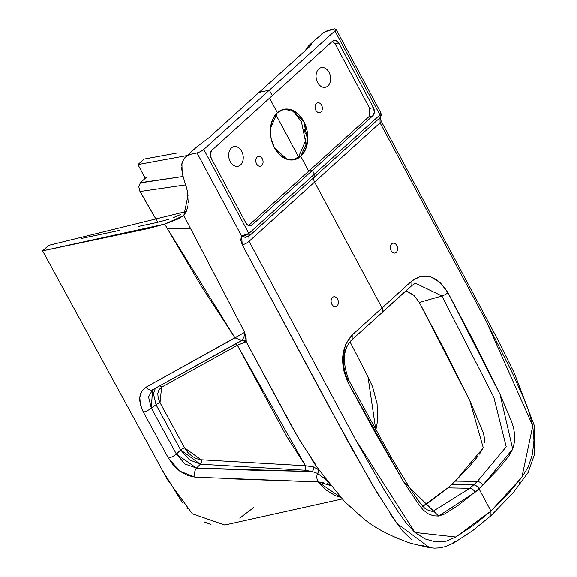 <?xml version="1.0" encoding="UTF-8"?>
<svg xmlns="http://www.w3.org/2000/svg" width="577" height="577" viewBox="0 0 577 577"><rect width="100%" height="100%" fill="white"/><g stroke="black" fill="none" stroke-linecap="round" stroke-linejoin="round"><path stroke-width="0.87" d="M186.393 211.47L48.684 245.369L42.604 250.865L164.697 224.114L183.847 215.582L188.073 195.264M186.299 186.371L186.126 185.787M183.58 177.954L182.202 173.158L181.921 163.5M184.921 157.672L197.435 146.32L202.224 142.764L196.685 147.056M190.403 154.376L197.125 152.963L200.594 151.636L203.782 149.493L269.344 90.185L259.102 92.385L208.78 137.903L202.224 142.764L208.78 137.903L309.423 46.867L311.566 43.852L308.623 45.799L305.139 50.74L308.623 45.799L311.566 43.852M81.407 238.467L119.143 230.49M138.026 226.53L156.879 222.52L168.729 219.31M173.201 217.731L180.76 214.485M48.684 245.369L42.604 250.865L44.523 254.378M136.655 423.186L139.144 427.745M149.263 446.288L155.574 457.849M161.358 468.603L182.62 502.964M187.071 508.395L187.46 508.842M204.294 521.933L211.009 524.522M239.743 518.103L253.541 507.659M139.302 190.121L157.788 222.318L139.98 191.542L138.776 186.667L140.442 182.693L146.695 177.038L140.442 182.693L183.118 176.49L140.175 182.959M139.98 191.542L185.844 184.878L139.98 191.542M138.776 186.667L138.761 187.085M351.544 339.983C342.002 350.852 340.87 364.455 348.14 380.791A5.352 1.479 151.8 0 1 349.229 381.108A5.352 1.479 151.8 0 1 348.183 382.904L403.525 481.651L438.643 516.047L475.145 492.203A5.352 3.462 -131 0 0 469.765 488.301A5.352 3.462 49 0 1 475.145 492.203L479.004 488.777L490.962 511.078L473.854 525.099L455.794 536.999L446.1 541.19L435.613 541.897L424.982 538.918L414.928 532.463L406.071 522.921L398.13 511.857L383.366 488.495L355.706 439.869L249.069 241.337L314.566 182.094L382.032 307.923L352.186 334.92L345.731 344.144L342.716 356.478L343.575 370.073L348.183 382.904L375.288 432.822L403.525 481.651L418.866 504.702L423.121 509.888L428.019 513.725L433.32 515.78L438.643 516.047L444.377 514.071L457.583 505.805L479.004 488.777A5.352 3.44 -132.1 0 0 473.58 484.911L469.765 488.301L473.58 484.911L451.596 484.521L447.831 487.861L469.765 488.301L447.831 487.861L422.732 506.296M309.467 44.97L324.022 32.189L334.328 28.85L335.98 29.16L334.905 30.877L203.782 149.493L248.853 233.49L314.393 174.204L312.381 170.453L252.062 225.023L248.838 225.715L245.91 223.01L211.276 158.423L210.338 153.908L211.954 150.229L272.279 95.659L269.344 90.185L259.102 92.385L309.423 46.867M211.954 150.229L332.604 41.09L335.821 40.397L338.757 43.095L373.391 107.69L374.322 112.198L372.706 115.883L252.062 225.023A6.015 4.299 -101.2 0 1 250.425 225.838A6.015 4.299 -101.2 0 1 245.91 223.01L211.276 158.423A6.015 4.299 -101.2 0 1 211.954 150.229M248.543 225.6L308.709 171.174L312.381 170.453L314.393 174.204L248.853 233.49A3.347 2.149 47.9 0 1 248.911 236.31L314.451 177.016A6.015 3.873 -132.1 0 0 314.566 182.094L249.069 241.337L248.903 236.318L314.451 177.016A3.347 2.149 -132.1 0 0 314.393 174.204L379.94 114.91L334.905 30.877L269.344 90.185L272.279 95.659L332.604 41.09A6.015 4.299 -101.2 0 1 334.234 40.275A6.015 4.299 -101.2 0 1 338.757 43.095L335.086 43.823L369.72 108.418L335.086 43.823L332.446 41.234M335.086 43.823L338.757 43.095L373.391 107.69L369.72 108.418L373.391 107.69A6.015 4.299 -101.2 0 1 372.706 115.883L312.381 170.453L308.709 171.174L248.384 225.744L252.062 225.023L248.737 225.679M269.964 98.912L277.335 112.666L269.964 98.912M293.376 159.916L298.511 156.886L300.761 156.353L308.709 171.174L369.035 116.604L372.706 115.883L369.035 116.604L308.709 171.174L300.761 156.353L294.263 159.757L286.978 159.31L280.011 155.09L274.428 147.748L271.075 138.393L270.454 128.455L272.654 119.439L277.335 112.666L270.447 128.491L270.627 135.725M301.446 121.855L305.421 141.141L298.511 156.886L300.761 156.353L294.515 159.706L287 159.317L274.45 147.784L271.601 140.6M298.511 156.886L275.734 114.412L298.511 156.886M469.765 488.301L432.606 511.539L426.814 509.7L424.658 508.157L420.691 503.822L411.278 490.385L392.165 459.025L349.229 381.101C341.937 362.176 342.897 348.342 352.1 339.615L352.186 334.92C340.971 347.7 339.637 363.69 348.183 382.904A5.352 1.479 -28.2 0 0 349.229 381.108M490.919 515.723L490.962 511.078L479.004 488.777L498.737 468.574L509.08 455.642L512.693 449.065L514.352 442.48L514.698 435.31L513.631 428.019L511.359 421.03L500.035 394.343L474.568 343.012L447.918 292.683L440.251 282.615L430.731 276.866L420.777 276.26L411.884 280.92L382.032 307.923A5.352 3.44 47.9 0 1 381.974 312.59A5.352 3.44 -132.1 0 0 382.032 307.923L352.186 334.92L352.129 339.586L411.798 285.615L415.368 283.199L441.888 295.987L419.335 302.471L413.925 295.366L407.182 291.284M342.118 498.968L224.792 525.012L192.379 513.804L167.496 479.667L42.604 250.865L148.657 228.485L164.705 224.114L201.366 286.264L235.012 337.862L145.988 387.217L141.762 391.249L139.814 397.221L140.384 404.455L143.399 412.122L168.426 458.102L173.36 465.213L179.757 471.113L187.503 475.426L195.242 477.172A6.686 4.162 -87.5 0 1 196.497 468.041L200.407 464.204L304.728 470.183L312.063 471.488L253.88 470.233L196.497 468.041L185.159 464.081L176.411 454.07L151.347 408.054L156.057 404.729L180.637 449.923L176.411 454.07L180.637 449.923L189.458 459.826L200.407 464.204L196.497 468.041L176.411 454.07L151.347 408.054L148.541 396.962L152.559 389.828L151.347 408.054A6.686 1.882 151.4 0 1 143.399 412.122A6.686 1.882 -28.6 0 0 151.347 408.054L156.057 404.729A3.347 0.938 151.5 0 1 160.045 402.688L158.163 397.899L157.795 393.384L159 389.663L161.618 387.16L237.407 345.291L286.524 436.133L305.442 465.747L201.121 459.761L196.562 458.715L191.946 456.169L187.813 452.418L184.626 447.889L160.045 402.688L184.626 447.889L201.121 459.761L305.442 465.747L237.407 345.291L246.278 341.656L246.105 338.252L244.67 332.294L183.847 215.582L186.602 210.915L187.893 205.816M229.249 478.773L318.143 481.91L326.193 490.097L335.367 495.708L340.603 497.309L318.143 481.91L323.372 482.495M188.217 202.895L187.547 191.564L182.483 174.276L181.503 167.301M181.582 165.7L182.563 161.372L185.7 156.937L190.792 154.254L197.038 152.977L241.575 235.971L240.739 239.967L242.261 244.828L350.83 446.829L379.111 496.177M390.723 514.59L402.335 530.732L411.841 539.971M420.626 545.077L430.615 547.847M452.967 542.733L454.467 541.868M315.359 464.211L299.607 439.999L290.253 423.655L246.199 341.699L296.434 434.632M244.554 334.501L244.655 332.287L235.012 337.862L167.294 228.478L190.511 228.442L244.67 332.294L145.988 387.217A6.686 5.005 61 0 0 152.905 389.619A6.686 5.005 -119 0 0 153.309 389.367L242.109 340.17M327.058 483.526L330.722 485.574L318.143 481.91A6.686 3.916 -89.9 0 1 317.444 473.371L312.063 471.488L196.497 468.041A6.686 4.162 92.5 0 0 195.242 477.172L318.143 481.91A6.686 3.916 90.1 0 1 317.444 473.371A3.347 2.423 131 0 0 318.41 469.62M164.705 224.114L177.377 219.253L183.847 215.582L190.511 228.442L167.294 228.478L164.705 224.114M300.48 441.434L314.436 462.877M320.401 471.517L318.389 469.584L313.282 466.851L305.442 465.747L313.282 466.851L318.389 469.584A3.347 2.423 -49 0 1 317.444 473.371L312.063 471.488A3.347 2.582 108.3 0 0 313.282 466.851A3.347 2.582 -71.7 0 1 312.063 471.488L304.728 470.183A3.347 2.113 93.3 0 0 305.442 465.747A3.347 2.113 -86.7 0 1 304.728 470.183L200.407 464.204A3.347 2.113 93.3 0 0 201.121 459.761A3.347 2.113 -86.7 0 1 200.407 464.204L180.637 449.923A3.347 0.938 151.5 0 1 184.626 447.889A3.347 0.938 -28.5 0 0 180.637 449.923L156.057 404.729L153.417 393.514L155.429 388.22M235.012 337.862L241.835 340.358L235.012 337.862M241.655 340.459L243.941 337.321L244.655 332.294L246.278 341.656L241.835 340.358L246.199 341.699A3.347 3.325 67.5 0 0 241.813 340.372M152.905 389.619A6.686 5.005 -119 0 1 145.988 387.217C138.653 392.273 137.795 400.575 143.399 412.122L168.426 458.102A6.686 1.854 -28.2 0 0 176.411 454.07A6.686 1.854 151.8 0 1 168.426 458.102L179.757 471.113L195.242 477.172M328.421 482.61L324.216 478.311L317.444 473.371M324.216 478.311L324.548 477.374A3.347 1.774 -35.4 0 1 324.216 478.311M242.686 340.091A3.347 3.311 -99.3 0 1 246.033 341.714L237.407 345.291A3.347 2.517 61.1 0 0 235.423 343.914A3.347 2.517 -118.9 0 1 237.407 345.291L161.618 387.16A3.347 2.517 61.1 0 0 159.764 385.818A3.347 2.517 -118.9 0 1 161.618 387.16L160.045 402.688A3.347 0.938 -28.5 0 0 156.057 404.729M242.066 340.257A3.347 3.325 -112.5 0 1 246.199 341.699L246.033 341.714A3.347 3.311 80.7 0 0 242.405 340.142M484.37 442.891L484.37 437.582L483.122 432.26L469.815 400.676L445.156 351.213L419.335 302.471L441.888 295.987L493.833 397.301L506.209 446.793L477.345 481.442A5.352 3.419 46.8 0 1 482.819 485.257A5.352 3.419 -133.2 0 0 477.345 481.442L473.58 484.911L451.596 484.521L455.318 481.088L477.345 481.442L473.58 484.911A5.352 3.44 47.9 0 1 479.004 488.777L482.819 485.257L512.693 449.065L500.035 394.343L447.918 292.683C437.005 275.611 424.997 271.688 411.884 280.92L382.032 307.923L314.566 182.094L380.055 122.843L486.44 321.605L511.965 372.165L523.714 398.245L528.95 411.762L532.773 425.855L533.949 440.345L532.412 454.33L528.265 466.865L521.875 477.222L507.017 495.095L490.962 511.078L455.794 536.999L414.928 532.463L355.706 439.869L249.069 241.337A5.352 1.471 151.8 0 1 242.261 244.828L328.335 405.379L372.432 484.968L396.594 523.13L429.62 547.703L434.654 548.15L439.898 547.847L445.855 546.484L454.027 542.791L472.779 530.552L490.868 515.773L513.076 492.888L528.106 472.505L534.143 455.332L534.396 425.783L514.28 373.023L497.093 338.331L381.101 121.04L380.301 117.405M244.648 237.19L248.903 236.318L248.838 233.505A3.347 2.142 47.8 0 1 248.903 236.318A3.347 2.149 -132.1 0 0 248.853 233.49L241.575 235.971L242.261 244.828A5.352 1.471 -28.2 0 0 249.069 241.337L248.903 236.318L245.492 237.298L241.59 235.979M197.038 152.977L241.575 235.971L245.405 235.366L248.853 233.49L203.782 149.493M477.345 481.442L455.318 481.088L447.831 487.861L431.077 500.858L422.335 506.541M187.222 155.559L137.975 164.589L145.231 178.358L137.975 164.589L187.215 155.566M309.272 47.004L308.623 45.799L309.272 47.004M375.807 430.081L367.96 376.687L350.023 341.851L368.378 377.524L372.634 386.943L377.091 403.907L377.452 421.282L375.815 430.089M405.912 290.931L413.925 295.366L419.335 302.471L469.815 400.676L483.266 447.802L455.318 481.088L470.515 465.185L477.655 456.501M479.487 454.121L483.411 447.42M144.055 159.093L137.975 164.589L144.055 159.093L177.507 152.963M411.242 285.983L382.371 312.092M283.61 109.37L291.154 109.76L303.704 121.329L307.678 140.615L300.761 156.353L305.478 149.616L307.678 140.586L307.043 130.64L303.682 121.285L298.085 113.957L291.125 109.753L283.855 109.313L277.364 112.717L283.559 109.378M287.094 109.818L290.289 110.813L287.094 109.818M295.835 114.491L301.425 121.812M304.267 128.981L305.233 133.77M305.543 138.343L305.053 143.998M303.632 149.154L302.853 150.943M447.918 292.683A5.352 1.471 151.8 0 1 441.888 295.987A5.352 1.471 -28.2 0 0 447.918 292.683M411.884 280.92L411.819 285.586L411.884 280.92M415.368 283.199L441.888 295.987M380.041 117.686L380.005 117.722A3.347 2.157 -132.1 0 0 379.947 114.902A3.347 2.149 47.9 0 1 379.998 117.73L380.055 122.843L314.566 182.094A6.015 3.873 47.9 0 1 314.451 177.016L379.998 117.73A3.347 2.149 -132.1 0 0 379.94 114.91L314.393 174.204A3.347 2.149 47.9 0 1 314.451 177.016L380.005 117.722L380.055 122.843L486.44 321.605L532.773 425.855L521.875 477.222L490.962 511.078M369.035 116.604L369.72 108.418M321.764 33.855L327.686 30.415L334.234 28.872M520.209 481.91L519.091 483.396M381.101 121.047A5.352 1.471 151.8 0 1 380.055 122.843A5.352 1.471 -28.2 0 0 381.101 121.047M334.905 30.877L379.94 114.91L380.257 117.463L381.289 114.974L380.798 112.767L379.947 114.902L380.798 112.767L335.951 29.081M391.112 250.707A5.013 3.585 -101.2 0 1 393.413 243.162A5.013 3.585 -101.2 0 1 397.358 250.519A5.013 3.585 -101.2 0 1 391.112 250.707M270.447 128.469A25.756 18.399 -101.2 0 1 300.155 116.107A25.756 18.399 -101.2 0 1 296.578 159.036A25.756 18.399 -101.2 0 1 270.447 128.469M327.873 85.966A10.033 7.169 78.8 0 0 325.976 68.757A10.033 7.169 78.8 0 0 316.109 77.679A10.033 7.169 78.8 0 0 327.873 85.966M261.706 165.592A5.013 3.585 -101.2 0 1 255.827 161.452A5.013 3.585 -101.2 0 1 260.761 156.987A5.013 3.585 -101.2 0 1 261.706 165.592M320.978 111.974A5.013 3.585 78.8 0 0 320.026 103.37A5.013 3.585 78.8 0 0 315.092 107.834A5.013 3.585 78.8 0 0 320.978 111.974M240.53 164.979A10.033 7.169 -101.2 0 1 228.766 156.692A10.033 7.169 -101.2 0 1 238.633 147.77A10.033 7.169 -101.2 0 1 240.53 164.979M337.567 299.146A5.013 3.585 78.8 0 0 331.321 299.333A5.013 3.585 78.8 0 0 335.266 306.69A5.013 3.585 78.8 0 0 337.567 299.146M429.591 547.703L410.853 543.339C390.434 536.199 374.596 527.912 363.33 518.463L344.678 501.694C322.024 474.078 311.104 459.934 311.919 459.256M152.934 389.598L242.643 340.098M152.934 389.605L152.458 389.901"/></g></svg>
